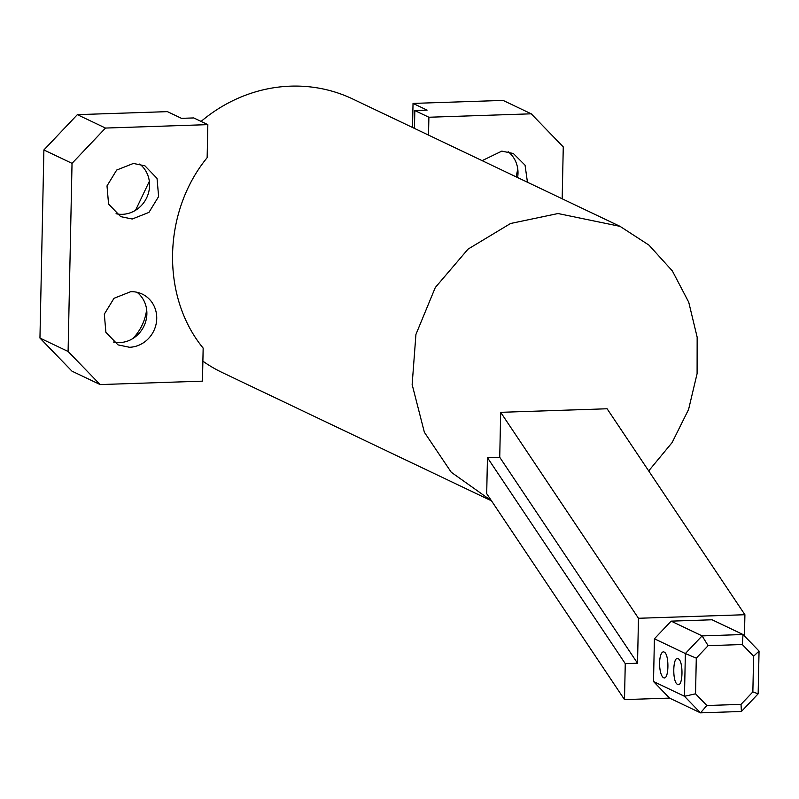 <?xml version="1.0" encoding="UTF-8"?>
<svg xmlns="http://www.w3.org/2000/svg" width="799" height="799" viewBox="0 0 799 799"><rect width="100%" height="100%" fill="white"/><g stroke="black" fill="none" stroke-linecap="round" stroke-linejoin="round"><path stroke-width="1.2" d="M491.485 500.803L451.225 472.229L424.369 432.259L412.144 384.549L415.929 334.431L435.285 287.54L468.044 249.128L510.551 223.5L558.022 213.533L620.064 226.367L649.018 245.153L672.378 270.961L688.748 302.252L697.157 337.158L697.098 373.622L688.588 409.458L672.129 442.546L648.688 470.911M744.908 614.721L638.471 618.276L637.532 663.23L625.257 663.639L624.498 699.604L486.701 493.652L487.45 457.687L499.735 457.278L500.673 412.324L607.11 408.768L744.908 614.721L744.468 635.994M207.141 157.683C162.626 212.035 160.849 296.649 203.156 348.104L202.467 381.153L100.125 384.569L68.095 351.47L72.03 163.356L105.498 128.06L207.84 124.634L207.141 157.683M620.064 226.367L352.719 98.986A151.54 141.373 115.5 0 0 290.666 86.152A151.54 141.373 115.5 0 0 201.088 121.418M202.886 361.178A151.54 141.373 115.5 0 0 222.352 372.594L489.707 499.974M663.54 677.682A12.994 4.215 88.1 0 1 659.584 663.919A12.994 4.215 88.1 0 1 663.38 651.874A12.994 4.215 88.1 0 1 664.079 652.034C669.542 653.832 668.973 681.068 663.54 677.682L664.249 677.842M654.411 638.791L653.512 681.537L684.473 696.289L700.483 712.848L741.422 711.48L758.151 693.822L759.05 651.075L743.03 634.526L712.079 619.774L671.14 621.143L654.411 638.791L685.362 653.542L684.473 696.289L695.549 693.812L706.865 705.517L741.023 704.378L752.858 691.904L753.607 656.229L742.281 644.523L708.124 645.672L696.289 658.146L695.549 693.812M678.151 658.736C672.718 655.35 672.149 682.586 677.612 684.383C683.045 687.779 683.614 660.543 678.151 658.736L677.452 658.586M677.612 684.383L678.311 684.543M671.14 621.143L702.101 635.894L685.362 653.542L696.289 658.146M624.498 699.604L669.532 698.096L700.483 712.848L706.865 705.517M653.512 681.537L669.532 698.096M759.05 651.075L753.607 656.229M758.151 693.822L752.858 691.904M742.281 644.523L743.03 634.526L702.101 635.894L708.124 645.672M638.471 618.276L500.673 412.324M637.532 663.23L499.735 457.278M487.45 457.687L625.257 663.639M741.023 704.378L741.422 711.48M137.038 292.284A28.145 26.257 -64.5 0 1 145.258 322.946A28.145 26.257 -64.5 0 1 119.69 342.581A28.145 26.257 -64.5 0 1 113.358 341.992M130.706 291.695A28.145 26.257 -64.5 0 1 142.232 294.082A28.145 26.257 -64.5 0 1 155.935 324.823A28.145 26.257 -64.5 0 1 129.538 347.275L118.022 344.888L105.887 332.314L104.319 314.147L113.997 298.307L130.706 291.695M132.225 219.016L148.934 212.404L158.611 196.564L157.043 178.397L144.919 165.822L133.393 163.445L116.684 170.047L107.006 185.897L108.574 204.065L120.709 216.639L132.225 219.016M207.84 124.634L193.767 117.932L181.483 118.342L167.41 111.64L77.353 114.656L105.498 128.06M77.353 114.656L43.895 149.952L72.03 163.356M68.095 351.47L39.95 338.057L43.895 149.952M100.125 384.569L71.98 371.165L39.95 338.057M139.725 164.035A28.145 26.257 -64.5 0 1 147.945 194.696A28.145 26.257 -64.5 0 1 122.377 214.322A28.145 26.257 -64.5 0 1 116.045 213.733M146.646 309.593A47.63 44.434 -64.5 0 1 132.854 338.556M149.333 181.343L135.54 210.297M428.514 135.101L428.893 117.243L531.235 113.818L563.265 146.926L562.176 198.781M527.45 182.242L525.053 165.183L513.338 153.498L501.812 151.121L482.137 160.649M414.451 128.399L414.821 110.542L428.893 117.243M531.235 113.818L503.09 100.414L413.033 103.421L427.105 110.132L414.821 110.542M508.154 151.71A28.145 26.257 -64.5 0 1 517.602 177.548M412.524 127.48L413.033 103.421M517.762 169.018L516.154 176.859"/></g></svg>
